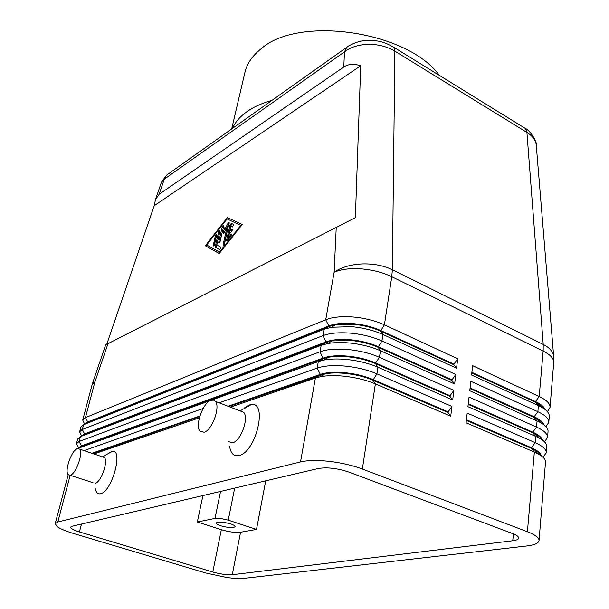 <?xml version="1.0" encoding="UTF-8"?>
<svg xmlns="http://www.w3.org/2000/svg" width="609" height="609" viewBox="0 0 609 609"><rect width="100%" height="100%" fill="white"/><g stroke="black" fill="none" stroke-linecap="round" stroke-linejoin="round"><path stroke-width="0.91" d="M161.316 182.548L164.308 179.13L166.455 175.247L168.632 173.702M349.163 45.614L346.65 47.35L344.488 51.856C350.632 47.106 358.632 44.594 368.483 44.32C378.395 44.29 387.187 46.566 394.883 51.156L393.901 47.327L392.097 46.223M261.451 107.823L235.866 125.979M106.758 344.268L154.214 205.705L155.493 199.524L159.101 194.332L343.781 66.998C348.226 63.998 353.875 63.58 360.718 65.749L355.367 217.664L105.7 344.823L92.743 382.627L94.89 381.965L108.006 343.628M161.408 182.274L155.493 199.524M228.071 406.256L320.326 374.398C326.523 372.35 334.775 371.787 345.09 372.708C355.466 373.781 364.791 376.058 373.058 379.536L448.102 411.851L451.916 406.454L376.91 373.857C367.547 369.884 356.973 367.296 345.196 366.093C333.496 365.065 324.148 365.735 317.152 368.102L219.141 402.808M542.939 457.184L546.281 452.837C546.41 449.412 542.71 446.016 535.182 442.636L467.202 413.1L466.083 422.798L534.359 452.068L527.409 531.748C535.235 534.809 539.117 537.724 539.049 540.51L539.041 540.51C538.592 543.228 534.512 545.047 526.8 545.976L244.232 578.344C239.954 578.786 234.107 578.497 226.693 577.484L205.537 572.947L73.11 533.362C65.673 531.109 60.375 528.878 57.223 526.671L55.191 523.694L57.802 522.027L70.18 475.286M230.415 407.162L315.393 378.006L320.684 376.659C327.14 375.494 334.752 375.319 343.522 376.141C355.351 377.374 365.971 379.963 375.372 383.898L450.729 416.213L451.916 406.454M211.711 400.067L318.309 361.548L317.152 368.102L320.326 374.398L320.205 375.06L315.393 378.006L300.526 461.919C307.644 460.237 317.259 460.061 329.37 461.371C341.573 462.832 352.565 465.383 362.363 469.029L375.372 383.898L372.952 380.206C364.684 376.727 355.359 374.451 344.976 373.378C337.272 372.662 330.573 372.822 324.879 373.857L228.824 406.546M452.7 399.991L449.998 396.383L375.509 363.626C367.303 360.102 358.046 357.826 347.724 356.79C340.385 356.128 333.945 356.288 328.396 357.285L323.082 358.678L318.309 361.548L324.331 359.98C330.618 358.861 337.942 358.678 346.3 359.439C358.054 360.619 368.597 363.215 377.923 367.212L452.7 399.991L453.865 390.361L379.437 357.3C370.158 353.273 359.653 350.677 347.945 349.52C336.313 348.538 327.018 349.292 320.045 351.774L79.14 441.434L76.437 443.71L77.701 438.944L80.411 436.63L321.194 345.303L327.962 343.506C334.075 342.441 341.101 342.25 349.033 342.951C360.718 344.093 371.185 346.688 380.442 350.738L454.641 383.974L455.791 374.466L381.942 340.964C372.723 336.884 362.302 334.28 350.662 333.161C339.106 332.225 329.85 333.062 322.899 335.658L82.314 429.467L79.596 431.834L80.845 427.115L83.57 424.709L324.034 329.271L331.593 327.231L351.736 326.683C363.345 327.787 373.743 330.382 382.932 334.486L456.56 368.163L457.702 358.77L384.408 324.833C375.266 320.707 364.913 318.096 353.342 317.023C341.855 316.132 332.643 317.038 325.716 319.748L85.45 417.607L82.717 420.065L84.59 424.146M79.132 447.592L81.439 445.887L323.196 358.031C329.37 355.884 337.584 355.245 347.838 356.128C358.153 357.163 367.41 359.439 375.608 362.972L450.074 395.743L453.865 390.361M76.437 443.71L78.69 447.843M74.587 450.713L76.818 448.825M82.337 435.564L84.598 433.905L326.028 341.877C332.187 339.624 340.362 338.924 350.548 339.761C360.802 340.758 369.99 343.042 378.128 346.62L452.023 379.841L455.791 374.466M79.596 431.834L81.652 435.945M79.444 442.674L78.538 441.677M454.641 383.974L451.947 380.473L378.029 347.267C369.891 343.697 360.695 341.413 350.441 340.416L331.897 340.918L325.914 342.517L82.847 435.283M85.519 423.643L87.726 422.029L328.83 325.929C334.965 323.585 343.095 322.808 353.22 323.615C363.413 324.574 372.541 326.858 380.617 330.481L453.949 364.136L457.702 358.77M82.55 430.944L81.56 429.794M456.56 368.163L453.872 364.761L380.518 331.121C372.442 327.505 363.307 325.214 353.113 324.254L335.392 324.757L328.715 326.561L86.135 423.301M546.281 452.837L546.791 446.694C546.951 443.809 544.332 440.901 538.95 437.947L535.722 436.394L535.182 442.636L531.421 447.729L466.433 419.746M539.041 540.51L545.512 462.132C545.672 459.422 543.182 456.666 538.059 453.842L534.359 452.068L531.368 448.353L534.626 449.922C538.082 451.809 540.198 453.713 540.975 455.616M545.969 426.673L548.793 422.364C548.945 418.733 545.306 415.178 537.876 411.699L470.856 381.295L469.767 390.75L539.81 422.235C545.466 425.31 548.214 428.378 548.047 431.431L547.544 437.513C547.681 433.981 544.012 430.502 536.537 427.076L469.037 397.098L467.94 406.675L535.722 436.394L532.746 432.778L535.585 434.156C539.072 436.044 541.256 437.962 542.155 439.911M548.793 422.372L549.288 416.373C549.463 413.115 546.577 409.895 540.64 406.69L538.409 405.602L537.876 411.699L534.162 416.777L470.087 387.963M542.337 422.92L541.538 423.217M547.415 411.676L550.034 407.398C550.186 403.668 546.577 400.037 539.201 396.505L472.653 365.689L471.579 375.03L538.409 405.602L535.456 402.176L537.42 403.143L544.431 409.012M544.476 441.837L547.544 437.513M540.746 437.886L539.559 438.282M539.094 453.02L537.701 453.439M470.019 388.595L536.514 418.558C540.031 420.454 542.292 422.387 543.304 424.374M220.557 491.425L214.992 518.449L220.953 518.533L228.246 520.147L234.671 488.114M220.709 525.795C217.672 524.775 216.172 523.847 216.203 523.009C218.151 521.532 222.978 521.829 230.674 523.915C233.673 524.928 235.158 525.849 235.12 526.671C233.163 528.148 228.36 527.851 220.709 525.795M102.373 456.819L104.367 457.496C108.471 461.188 101.094 482.229 95.27 483.318M108.63 453.088L112.223 451.368C123.65 448.81 112.163 491.524 100.63 493.724C97.882 494.363 96.138 492.704 95.4 488.753M77.366 448.574L79.65 449.115C83.524 452.761 75.958 474.008 70.317 475.195L68.147 474.632C64.31 470.871 71.717 450.043 77.366 448.574M228.383 441.586L232.661 442.781C240.859 441.083 249.21 417.789 243.653 412.27L215.365 401.354L213.767 400.159L211.018 400.273C203.033 402.519 194.735 425.546 199.958 431.119L204.084 432.253C212.077 430.411 220.648 406.812 215.365 401.354M244.316 408.007L249.317 404.993L251.273 404.566L240.083 410.892M251.273 404.566C267.945 401.354 256.222 452.015 239.139 455.509C233.841 456.613 230.659 453.499 229.593 446.169M439.34 75.371C407.467 31.013 298.128 15.195 260.918 48.948C252.293 55.845 246.949 63.701 244.894 72.509L231.694 128.948M271.979 100.356C261.756 103.241 253.253 107.115 246.485 111.98C239.771 116.859 235.059 122.356 232.364 128.469M214.992 518.449L197.339 521.982L221.341 529.731C228.931 531.969 235.34 532.799 240.563 532.236L256.503 529.442L228.246 520.147M202.942 495.559L197.339 521.982M348.805 472.044L512.748 533.629C516.736 535.166 518.716 536.643 518.678 538.059C518.465 539.384 516.493 540.282 512.763 540.754L232.273 574.729C227.012 575.063 220.519 574.158 212.777 572.018L79.436 531.954C73.537 530.112 70.575 528.513 70.568 527.15L71.938 526.298L318.256 468.504C327.178 467.065 337.356 468.245 348.805 472.044M256.503 529.442L265.707 480.836M471.808 372.99L535.456 402.176L535.509 401.575L471.884 372.365M544.903 409.362C543.921 406.637 540.792 404.041 535.509 401.575L539.201 396.505L543.159 351.073L391.762 276.714L392.356 269.741L394.883 51.156L526.907 132.404C532.304 135.815 535.395 139.819 536.194 144.417L536.346 146.19M543.715 424.671C542.863 421.938 539.673 419.304 534.162 416.777L534.108 417.386L537.077 420.903L536.537 427.076L532.799 432.154L468.275 403.752M468.199 404.391L532.746 432.778L532.799 432.154C538.554 434.742 541.782 437.414 542.505 440.162M527.409 531.748L362.363 469.029M466.365 420.393L531.368 448.353L531.421 447.729C537.42 450.371 540.701 453.066 541.256 455.821M336.244 227.332L334.135 272.261L325.716 319.748L328.83 325.929L328.715 326.561L324.034 329.271L322.899 335.658L326.028 341.877L325.914 342.517L321.194 345.303L320.045 351.774L323.082 358.678L79.535 447.371M77.823 448.452L210.311 400.577M203.124 408.479L84.095 450.622M453.872 364.761L453.949 364.136M451.947 380.473L452.023 379.841M449.998 396.383L450.074 395.743M199.706 416.579L92.568 453.499M93.961 453.971L199.364 417.812M450.729 416.213L448.026 412.499L372.952 380.206L376.91 373.857L377.923 367.212L375.509 363.626L375.608 362.972L379.437 357.3L380.442 350.738L378.029 347.267L381.942 340.964L382.932 334.486L380.518 331.121L384.408 324.833L391.762 276.714C382.833 272.436 372.693 269.825 361.343 268.866C350.061 268.105 340.987 269.239 334.135 272.261C341.207 267.343 350.441 264.565 361.837 263.933C373.294 263.545 383.464 265.486 392.356 269.741L543.22 344.435C549.318 347.549 552.789 351.317 553.619 355.74L553.756 357.247M300.526 461.919L57.802 522.027M91.906 453.271L199.889 415.985M448.026 412.499L448.102 411.851M228.558 237.137L231.565 234.001L231.017 236.041L227.484 240.494L226.693 240.844L226.639 240.053L230.019 225.033L231.329 223.366L233.689 224.515L232.41 226.959L230.994 226.274L230.05 230.484L232.63 229.25L231.679 231.656L229.509 232.897L228.558 237.137L229.486 237.571L231.572 234.929M233.628 224.462L232.257 223.808L230.94 225.475L227.599 240.349M230.05 230.484L230.971 230.925L232.699 229.936M230.994 226.274L232.455 226.974M215.297 235.957L216.637 234.381L216.682 235.15L214.52 244.567L213.173 246.143L215.297 235.957L216.21 236.383L214.094 245.572M216.629 235.386L216.21 236.383M219.537 252.118L240.768 225.368L227.073 218.913L206.672 244.993L220.123 252.392M240.768 225.368L241.354 225.65M205.317 245.77L227.385 217.55L242.26 224.508L219.217 253.527L205.317 245.77L219.27 253.466M227.385 217.55L228.291 217.992L227.439 219.088M242.253 224.515L228.291 217.992M207.014 245.183L206.223 246.188M216.85 245.001L221.029 247.284L219.773 249.728L215.403 247.33L215.289 246.485L218.692 231.656L220.047 230.073L216.85 245.001M220.032 231.07L216.21 246.911L216.324 247.756L219.956 249.743M226.967 227.553L223.739 233.597L222.711 230.035L220.131 241.37L218.76 242.961L218.715 242.176L222.118 227.286L223.48 225.695L224.645 229.601L228.078 223.16L229.159 222.361L224.569 243.669L223.191 245.267L223.138 244.475L226.967 227.553L227.888 227.987L224.104 244.749M229.159 223.328L225.566 230.035L224.645 229.601M222.711 230.035L223.625 230.468L224.257 232.638M223.701 226.373L219.682 242.412M154.214 205.705L360.718 65.749M159.101 194.332L164.308 179.13L344.488 51.856L343.781 66.998M523.359 127.228L525.468 128.529L526.907 132.404L543.22 344.435L543.159 351.073C550.391 354.743 553.908 358.594 553.726 362.621L553.619 355.74L536.202 144.432M92.713 382.718L92.119 384.667L94.89 381.965L85.45 417.607L87.726 422.029L83.57 424.709L82.314 429.467L84.598 433.905L80.411 436.63L79.14 441.434L81.439 445.887L77.419 448.551M539.064 404.955L539.14 404.117M212.777 572.018L221.341 529.731M79.436 531.954L81.454 524.067M512.763 540.754L513.395 533.88M232.273 574.729L240.563 532.236M232.219 229.228L232.714 229.464M230.758 234.351L231.618 234.754M226.639 240.053L227.507 240.464M230.019 225.033L230.94 225.475M231.329 223.366L232.257 223.808M213.127 245.358L213.972 245.754M215.403 247.33L216.324 247.756M215.289 246.485L216.21 246.911M218.692 231.656L219.605 232.082M228.078 223.16L228.999 223.602M223.138 244.475L224.005 244.879M222.118 227.286L223.031 227.713M218.715 242.176L219.567 242.572M166.455 175.247L245.107 119.425M247.246 117.902L346.65 47.35M393.901 47.327L525.468 128.529C529.404 129.816 537.009 141.242 536.171 144.257M55.191 523.694L68.208 474.693M324.879 373.857L320.684 376.659M328.396 357.285L324.331 359.98M331.897 340.918L327.962 343.506M82.717 420.065L92.119 384.667M335.392 324.757L331.593 327.231M534.626 449.922L538.059 453.842M550.034 407.406L553.726 362.629M535.585 434.156L538.95 437.947M536.514 418.558L539.81 422.235M537.42 403.143L540.64 406.69M102.609 456.788L112.223 451.368M79.65 449.115L104.367 457.496M70.088 475.264L93.01 482.724M215.335 247.269L216.256 247.696M346.673 47.35C357.742 39.821 367.973 40.087 371.848 40.361C377.694 41.001 382.787 40.963 393.886 47.319M166.394 175.316L161.484 182.083"/></g></svg>
